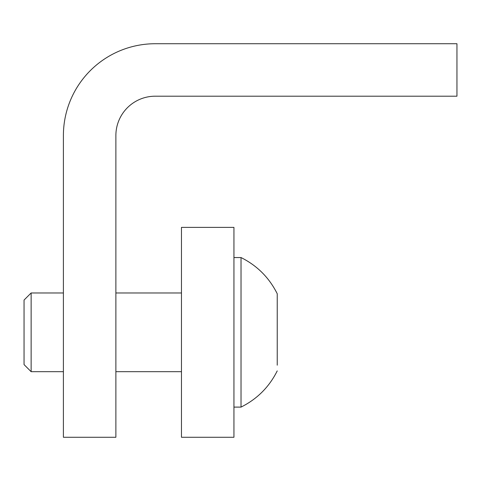 <?xml version="1.0" encoding="UTF-8"?>
<svg xmlns="http://www.w3.org/2000/svg" width="481" height="481" viewBox="0 0 481 481"><rect width="100%" height="100%" fill="white"/><g stroke="black" fill="none" stroke-linecap="round" stroke-linejoin="round"><path stroke-width="0.72" d="M155.231 43.729A91.829 91.829 0 0 0 63.402 135.552L63.402 437.271L115.879 437.271L115.879 135.552A39.352 39.352 0 0 1 155.231 96.2L456.95 96.2L456.95 43.729L155.231 43.729M233.94 227.381L181.469 227.381L181.469 437.271L233.94 437.271L233.94 227.381M31.133 371.681L24.05 364.598L24.05 300.054L31.133 292.971L31.133 371.681L63.402 371.681M277.23 365.187L277.23 293.759C269.192 277.663 257.125 265.59 241.023 257.551L233.94 257.551M233.94 407.1L241.023 407.1C257.125 399.062 269.192 386.995 277.23 370.893C269.192 386.995 257.125 399.062 241.023 407.1L241.023 257.551C257.125 265.59 269.192 277.663 277.23 293.759M31.133 292.971L63.402 292.971M115.879 292.971L181.469 292.971M115.879 371.681L181.469 371.681"/></g></svg>
